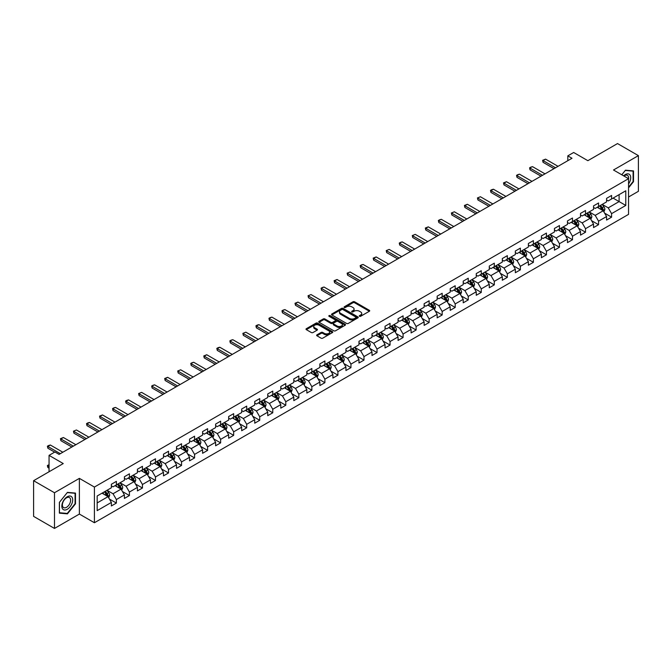 <?xml version="1.0" encoding="UTF-8"?>
<svg xmlns="http://www.w3.org/2000/svg" width="672" height="672" viewBox="0 0 672 672"><rect width="100%" height="100%" fill="white"/><g stroke="black" fill="none" stroke-linecap="round" stroke-linejoin="round"><path stroke-width="1.01" d="M359.495 316.285A0.815 0.47 0 0 0 360.646 316.285L369.356 311.262A1.159 0.672 0 0 0 369.701 310.783A1.159 0.672 0 0 0 369.356 310.313L354.598 301.787A1.159 0.672 0 0 0 352.96 301.787L344.249 306.818A0.815 0.47 0 0 0 345.391 307.482L346.525 306.835A3.713 2.142 0 0 1 351.767 306.835L353.002 307.541A3.713 2.142 0 0 1 354.085 309.053A3.713 2.142 0 0 1 353.002 310.573L351.868 311.22A0.815 0.47 0 0 0 353.018 311.884L354.144 311.237A3.713 2.142 0 0 1 359.394 311.237L360.62 311.942A3.713 2.142 0 0 1 361.712 313.463A3.713 2.142 0 0 1 360.62 314.975L359.495 315.622A0.815 0.47 0 0 0 359.495 316.285L359.495 315.622M316.966 334.832A1.159 0.672 0 0 0 316.621 335.303A1.159 0.672 0 0 0 316.966 335.782L321.098 338.167A1.159 0.672 0 0 0 322.745 338.167L332.422 332.581A1.159 0.672 0 0 0 332.758 332.111A1.159 0.672 0 0 0 332.422 331.64L317.654 323.114A1.159 0.672 0 0 0 316.016 323.114L306.34 328.7A1.159 0.672 0 0 0 306.004 329.179A1.159 0.672 0 0 0 306.34 329.65L311.346 332.539A1.159 0.672 0 0 0 312.984 332.539L317.125 330.145A1.159 0.672 0 0 0 317.461 329.675A1.159 0.672 0 0 0 317.125 329.196L314.647 327.768A3.1 1.789 0 0 1 313.74 326.5A3.1 1.789 0 0 1 315.655 324.845A3.1 1.789 0 0 1 319.032 325.231L328.751 330.842A3.1 1.789 0 0 1 329.658 332.111A3.1 1.789 0 0 1 327.743 333.766A3.1 1.789 0 0 1 324.358 333.379L322.745 332.447A1.159 0.672 0 0 0 321.098 332.447L316.966 334.832L316.966 335.782L321.098 333.404L321.098 332.447M628.547 197.005L638.4 191.31L638.4 155.627L617.518 143.564L587.857 160.684L573.661 152.485L567.815 155.862L571.99 158.273L59.077 454.398L54.902 451.987L49.056 455.364L49.056 471.761M54.482 492.744L54.482 528.436L79.38 514.063L79.38 478.372L54.482 492.744L33.6 480.69L63.252 463.562L49.056 455.364M79.38 478.372L94.416 487.057L628.547 178.676L628.547 214.368L94.416 522.74L94.416 487.057M638.4 155.627L613.502 169.999L628.547 178.676M346.601 323.45A1.159 0.672 0 0 0 348.247 323.45L357.916 317.864A1.159 0.672 0 0 0 358.26 317.386A1.159 0.672 0 0 0 357.916 316.915L343.157 308.398A1.159 0.672 0 0 0 341.519 308.398L331.842 313.984A1.159 0.672 0 0 0 331.506 314.454A1.159 0.672 0 0 0 331.842 314.924L346.601 323.45M329.339 316.462A0.815 0.47 0 0 1 330.162 316.579L330.162 315.613L345.164 324.274A1.159 0.672 0 0 1 345.509 324.752A1.159 0.672 0 0 1 345.164 325.223L335.496 330.809A1.159 0.672 0 0 1 333.85 330.809L319.091 322.291L319.091 321.342A1.159 0.672 0 0 0 318.755 321.812A1.159 0.672 0 0 0 319.091 322.291M319.091 321.342L323.232 318.948A1.159 0.672 0 0 1 324.878 318.948L330.859 322.409A1.159 0.672 0 0 0 332.497 322.409L335.244 320.821A1.159 0.672 0 0 0 335.588 320.351A1.159 0.672 0 0 0 335.244 319.872L329.011 316.277A0.815 0.47 0 0 1 330.162 315.613M54.482 528.436L33.6 516.373L33.6 480.69M109.41 499.036L116.382 503.068L116.382 499.548L124.404 494.911L124.404 498.439L129.419 495.541L129.419 492.022L137.432 487.393L137.432 490.913L142.447 488.015L142.447 484.495L150.469 479.867L150.469 483.386L155.476 480.497L155.476 476.977L163.498 472.34L163.498 475.868L168.512 472.97L168.512 469.451L176.526 464.822L176.526 468.342L181.541 465.444L181.541 461.924L189.563 457.296L189.563 460.816L194.578 457.926L194.578 454.406L202.591 449.77L202.591 453.289L207.606 450.4L207.606 446.88L215.628 442.252L215.628 445.771L220.634 442.873L220.634 439.354L228.656 434.725L228.656 438.245L233.671 435.355L233.671 431.827L241.685 427.199L241.685 430.718L246.7 427.829L246.7 424.309L254.722 419.681L254.722 423.2L259.728 420.302L259.728 416.783L267.75 412.154L267.75 415.674L272.765 412.784L272.765 409.256L280.787 404.628L280.787 408.148L285.793 405.258L285.793 401.738L293.815 397.11L293.815 400.63L298.83 397.732L298.83 394.212L306.844 389.584L306.844 393.103L311.858 390.214L311.858 386.686L319.88 382.057L319.88 385.577L324.887 382.687L324.887 379.168L332.909 374.539L332.909 378.059L337.924 375.161L337.924 371.641L345.937 367.013L345.937 370.532L350.952 367.634L350.952 364.115L358.974 359.486L358.974 363.006L363.98 360.116L363.98 356.597L372.002 351.96L372.002 355.488L377.017 352.59L377.017 349.07L385.039 344.442L385.039 347.962L390.046 345.064L390.046 341.544L398.068 336.916L398.068 340.435L403.082 337.546L403.082 334.026L411.096 329.389L411.096 332.917L416.111 330.019L416.111 326.5L424.133 321.871L424.133 325.391L429.139 322.493L429.139 318.973L437.161 314.345L437.161 317.864L442.176 314.975L442.176 311.455L450.19 306.818L450.19 310.346L455.204 307.448L455.204 303.929L463.226 299.3L463.226 302.82L468.241 299.922L468.241 296.402L476.255 291.774L476.255 295.294L481.27 292.404L481.27 288.884L489.292 284.248L489.292 287.767L494.298 284.878L494.298 281.358L502.32 276.73L502.32 280.249L507.335 277.351L507.335 273.832L515.348 269.203L515.348 272.723L520.363 269.833L520.363 266.305L528.385 261.677L528.385 265.196L533.392 262.307L533.392 258.787L541.414 254.159L541.414 257.678L546.428 254.78L546.428 251.261L554.45 246.632L554.45 250.152L559.457 247.262L559.457 243.734L567.479 239.106L567.479 242.626L572.494 239.736L572.494 236.216L580.507 231.588L580.507 235.108L585.522 232.21L585.522 228.69L593.544 224.062L593.544 227.581L598.55 224.692L598.55 221.164L606.572 216.535L606.572 220.055L611.587 217.165L611.587 213.646L625.783 205.447L625.783 190.781L619.105 194.645L619.105 201.583L625.783 205.447M116.382 503.068L111.376 505.957L111.376 502.438L97.171 510.636L97.171 495.978L111.376 487.78L111.376 484.26L116.382 481.362L116.382 484.882L124.404 480.253L124.404 476.734L129.419 473.836L129.419 477.355L137.432 472.727L137.432 469.207L142.447 466.318L142.447 469.837L150.469 465.209L150.469 461.681L155.476 458.791L155.476 462.311L163.498 457.682L163.498 454.163L168.512 451.265L168.512 454.784L176.526 450.156L176.526 446.636L181.541 443.747L181.541 447.266L189.563 442.638L189.563 439.11L194.578 436.22L194.578 439.74L202.591 435.112L202.591 431.592L207.606 428.694L207.606 432.214L215.628 427.585L215.628 424.066L220.634 421.176L220.634 424.696L228.656 420.067L228.656 416.539L233.671 413.65L233.671 417.169L241.685 412.541L241.685 409.021L246.7 406.123L246.7 409.643L254.722 405.014L254.722 401.495L259.728 398.605L259.728 402.125L267.75 397.488L267.75 393.968L272.765 391.079L272.765 394.598L280.787 389.97L280.787 386.45L285.793 383.552L285.793 387.072L293.815 382.444L293.815 378.924L298.83 376.026L298.83 379.554L306.844 374.917L306.844 371.398L311.858 368.508L311.858 372.028L319.88 367.399L319.88 363.88L324.887 360.982L324.887 364.501L332.909 359.873L332.909 356.353L337.924 353.455L337.924 356.983L345.937 352.346L345.937 348.827L350.952 345.937L350.952 349.457L358.974 344.828L358.974 341.309L363.98 338.411L363.98 341.93L372.002 337.302L372.002 333.782L377.017 330.884L377.017 334.412L385.039 329.776L385.039 326.256L390.046 323.366L390.046 326.886L398.068 322.258L398.068 318.738L403.082 315.84L403.082 319.36L411.096 314.731L411.096 311.212L416.111 308.314L416.111 311.833L424.133 307.205L424.133 303.685L429.139 300.796L429.139 304.315L437.161 299.687L437.161 296.159L442.176 293.269L442.176 296.789L450.19 292.16L450.19 288.641L455.204 285.743L455.204 289.262L463.226 284.634L463.226 281.114L468.241 278.225L468.241 281.744L476.255 277.116L476.255 273.588L481.27 270.698L481.27 274.218L489.292 269.59L489.292 266.07L494.298 263.172L494.298 266.692L502.32 262.063L502.32 258.544L507.335 255.654L507.335 259.174L515.348 254.545L515.348 251.017L520.363 248.128L520.363 251.647L528.385 247.019L528.385 243.499L533.392 240.601L533.392 244.121L541.414 239.492L541.414 235.973L546.428 233.083L546.428 236.603L554.45 231.966L554.45 228.446L559.457 225.557L559.457 229.076L567.479 224.448L567.479 220.928L572.494 218.03L572.494 221.55L580.507 216.922L580.507 213.402L585.522 210.504L585.522 214.032L593.544 209.395L593.544 205.876L598.55 202.986L598.55 206.506L606.572 201.877L606.572 198.358L611.587 195.46L611.587 198.979L625.783 190.781M115.046 485.654L121.061 489.124L113.039 493.76L107.024 490.283M111.376 485.848L113.039 486.814L116.382 484.882M113.039 493.76L116.382 499.548M121.061 489.124L124.404 494.911M128.083 478.128L134.098 481.606L126.076 486.234L120.061 482.765M124.404 478.321L126.076 479.287L129.419 477.355M126.076 486.234L129.419 492.022M134.098 481.606L137.432 487.393M141.112 470.61L147.126 474.079L139.104 478.708L133.09 475.238M137.432 470.803L139.104 471.761L142.447 469.837M139.104 478.708L142.447 484.495M147.126 474.079L150.469 479.867M154.14 463.084L160.154 466.553L152.141 471.19L146.126 467.712M150.469 463.277L152.141 464.243L155.476 462.311M152.141 471.19L155.476 476.977M160.154 466.553L163.498 472.34M167.177 455.557L173.191 459.035L165.169 463.663L159.155 460.186M163.498 455.75L165.169 456.716L168.512 454.784M165.169 463.663L168.512 469.451M173.191 459.035L176.526 464.822M180.205 448.039L186.22 451.508L178.198 456.137L172.183 452.668M176.526 448.232L178.198 449.19L181.541 447.266M178.198 456.137L181.541 461.924M186.22 451.508L189.563 457.296M193.234 440.513L199.248 443.982L191.234 448.619L185.22 445.141M189.563 440.706L191.234 441.672L194.578 439.74M191.234 448.619L194.578 454.406M199.248 443.982L202.591 449.77M206.27 432.986L212.285 436.464L204.263 441.092L198.248 437.615M202.591 433.18L204.263 434.146L207.606 432.214M204.263 441.092L207.606 446.88M212.285 436.464L215.628 442.252M219.299 425.468L225.313 428.938L217.3 433.566L211.277 430.097M215.628 425.662L217.3 426.619L220.634 424.696M217.3 433.566L220.634 439.354M225.313 428.938L228.656 434.725M232.336 417.942L238.35 421.411L230.328 426.04L224.314 422.57M228.656 418.135L230.328 419.101L233.671 417.169M230.328 426.04L233.671 431.827M238.35 421.411L241.685 427.199M245.364 410.416L251.378 413.893L243.356 418.522L237.342 415.044M241.685 410.609L243.356 411.575L246.7 409.643M243.356 418.522L246.7 424.309M251.378 413.893L254.722 419.681M258.392 402.898L264.407 406.367L256.393 410.995L250.379 407.526M254.722 403.082L256.393 404.048L259.728 402.125M256.393 410.995L259.728 416.783M264.407 406.367L267.75 412.154M271.429 395.371L277.444 398.84L269.422 403.469L263.407 400M267.75 395.564L269.422 396.53L272.765 394.598M269.422 403.469L272.765 409.256M277.444 398.84L280.787 404.628M284.458 387.845L290.472 391.322L282.45 395.951L276.436 392.473M280.787 388.038L282.45 389.004L285.793 387.072M282.45 395.951L285.793 401.738M290.472 391.322L293.815 397.11M297.486 380.318L303.5 383.796L295.487 388.424L289.472 384.955M293.815 380.512L295.487 381.478L298.83 379.554M295.487 388.424L298.83 394.212M303.5 383.796L306.844 389.584M310.523 372.8L316.537 376.27L308.515 380.898L302.501 377.429M306.844 372.994L308.515 373.96L311.858 372.028M308.515 380.898L311.858 386.686M316.537 376.27L319.88 382.057M323.551 365.274L329.566 368.752L321.552 373.38L315.538 369.902M319.88 365.467L321.552 366.433L324.887 364.501M321.552 373.38L324.887 379.168M329.566 368.752L332.909 374.539M336.588 357.748L342.602 361.225L334.58 365.854L328.566 362.384M332.909 357.941L334.58 358.907L337.924 356.983M334.58 365.854L337.924 371.641M342.602 361.225L345.937 367.013M349.616 350.23L355.631 353.699L347.609 358.327L341.594 354.858M345.937 350.423L347.609 351.389L350.952 349.457M347.609 358.327L350.952 364.115M355.631 353.699L358.974 359.486M362.645 342.703L368.659 346.172L360.646 350.809L354.631 347.332M358.974 342.896L360.646 343.862L363.98 341.93M360.646 350.809L363.98 356.597M368.659 346.172L372.002 351.96M375.682 335.177L381.696 338.654L373.674 343.283L367.66 339.814M372.002 335.37L373.674 336.336L377.017 334.412M373.674 343.283L377.017 349.07M381.696 338.654L385.039 344.442M388.71 327.659L394.724 331.128L386.702 335.756L380.688 332.287M385.039 327.852L386.702 328.818L390.046 326.886M386.702 335.756L390.046 341.544M394.724 331.128L398.068 336.916M401.747 320.132L407.761 323.602L399.739 328.238L393.725 324.761M398.068 320.326L399.739 321.292L403.082 319.36M399.739 328.238L403.082 334.026M407.761 323.602L411.096 329.389M414.775 312.606L420.79 316.084L412.768 320.712L406.753 317.243M411.096 312.799L412.768 313.765L416.111 311.833M412.768 320.712L416.111 326.5M420.79 316.084L424.133 321.871M427.804 305.088L433.818 308.557L425.804 313.186L419.79 309.716M424.133 305.281L425.804 306.239L429.139 304.315M425.804 313.186L429.139 318.973M433.818 308.557L437.161 314.345M440.84 297.562L446.855 301.031L438.833 305.668L432.818 302.19M437.161 297.755L438.833 298.721L442.176 296.789M438.833 305.668L442.176 311.455M446.855 301.031L450.19 306.818M453.869 290.035L459.883 293.513L451.861 298.141L445.847 294.664M450.19 290.228L451.861 291.194L455.204 289.262M451.861 298.141L455.204 303.929M459.883 293.513L463.226 299.3M466.897 282.517L472.912 285.986L464.898 290.615L458.884 287.146M463.226 282.71L464.898 283.668L468.241 281.744M464.898 290.615L468.241 296.402M472.912 285.986L476.255 291.774M479.934 274.991L485.948 278.46L477.926 283.097L471.912 279.619M476.255 275.184L477.926 276.15L481.27 274.218M477.926 283.097L481.27 288.884M485.948 278.46L489.292 284.248M492.962 267.464L498.977 270.942L490.963 275.57L484.94 272.093M489.292 267.658L490.963 268.624L494.298 266.692M490.963 275.57L494.298 281.358M498.977 270.942L502.32 276.73M505.999 259.946L512.014 263.416L503.992 268.044L497.977 264.575M502.32 260.14L503.992 261.097L507.335 259.174M503.992 268.044L507.335 273.832M512.014 263.416L515.348 269.203M519.028 252.42L525.042 255.889L517.02 260.518L511.006 257.048M515.348 252.613L517.02 253.579L520.363 251.647M517.02 260.518L520.363 266.305M525.042 255.889L528.385 261.677M532.056 244.894L538.07 248.371L530.057 253L524.042 249.522M528.385 245.087L530.057 246.053L533.392 244.121M530.057 253L533.392 258.787M538.07 248.371L541.414 254.159M545.093 237.376L551.107 240.845L543.085 245.473L537.071 242.004M541.414 237.56L543.085 238.526L546.428 236.603M543.085 245.473L546.428 251.261M551.107 240.845L554.45 246.632M558.121 229.849L564.136 233.318L556.114 237.947L550.099 234.478M554.45 230.042L556.114 231.008L559.457 229.076M556.114 237.947L559.457 243.734M564.136 233.318L567.479 239.106M571.15 222.323L577.164 225.8L569.15 230.429L563.136 226.951M567.479 222.516L569.15 223.482L572.494 221.55M569.15 230.429L572.494 236.216M577.164 225.8L580.507 231.588M584.186 214.796L590.201 218.274L582.179 222.902L576.164 219.433M580.507 214.99L582.179 215.956L585.522 214.032M582.179 222.902L585.522 228.69M590.201 218.274L593.544 224.062M597.215 207.278L603.229 210.748L595.216 215.376L589.201 211.907M593.544 207.472L595.216 208.438L598.55 206.506M595.216 215.376L598.55 221.164M603.229 210.748L606.572 216.535M613.091 198.114L619.105 201.583L608.244 207.858L602.23 204.38M606.572 199.945L608.244 200.911L611.587 198.979M608.244 207.858L611.587 213.646M79.38 514.063L94.416 522.74M567.815 155.862L567.815 160.684M97.171 502.925L108.032 496.65L102.018 493.181M108.032 496.65L111.376 502.438M604.607 213.133L611.587 217.165M591.578 220.66L598.55 224.692M578.55 228.186L585.522 232.21M565.513 235.704L572.494 239.736M552.485 243.23L559.457 247.262M539.448 250.757L546.428 254.78M526.42 258.283L533.392 262.307M513.391 265.801L520.363 269.833M500.354 273.328L507.335 277.351M487.326 280.854L494.298 284.878M474.298 288.372L481.27 292.404M461.261 295.898L468.241 299.922M448.232 303.425L455.204 307.448M435.196 310.943L442.176 314.975M422.167 318.469L429.139 322.493M409.139 325.996L416.111 330.019M396.102 333.514L403.082 337.546M383.074 341.04L390.046 345.064M370.037 348.566L377.017 352.59M357.008 356.084L363.98 360.116M343.98 363.611L350.952 367.634M330.943 371.137L337.924 375.161M317.915 378.655L324.887 382.687M304.886 386.182L311.858 390.214M291.85 393.708L298.83 397.732M278.821 401.226L285.793 405.258M265.784 408.752L272.765 412.784M252.756 416.279L259.728 420.302M239.728 423.805L246.7 427.829M226.691 431.323L233.671 435.355M213.662 438.85L220.634 442.873M200.634 446.376L207.606 450.4M187.597 453.894L194.578 457.926M174.569 461.42L181.541 465.444M161.532 468.947L168.512 472.97M148.504 476.465L155.476 480.497M135.475 483.991L142.447 488.015M122.438 491.518L129.419 495.541M628.547 187.849L633.511 181.667L633.511 170.915L625.456 170.192L621.776 174.77M59.371 513.139L67.435 513.862L75.491 503.832L75.491 493.088L67.435 492.366L59.371 502.396L59.371 513.139M66.578 513.366L67.435 513.862M359.822 316.403L360.62 315.941A3.713 2.142 0 0 0 361.712 314.42L361.712 313.463M354.085 309.053L354.085 310.019A3.713 2.142 0 0 1 353.002 311.539L352.195 312.001M369.356 310.313L369.356 311.262L354.598 302.753A1.159 0.672 0 0 0 352.96 302.753L344.568 307.6M357.916 316.915L357.916 317.864L343.157 309.355A1.159 0.672 0 0 0 341.519 309.355L331.859 314.933L331.842 313.984M355.866 317.722A0.815 0.47 0 0 0 355.866 317.058L342.913 309.574A0.815 0.47 0 0 0 341.762 309.574L340.578 310.262A3.713 2.142 0 0 0 339.486 311.783A3.713 2.142 0 0 0 340.578 313.295L349.432 318.41A3.713 2.142 0 0 0 354.682 318.41L355.866 317.722L355.866 318.688A0.815 0.47 0 0 0 356.11 318.352L356.11 317.386M339.486 311.783L339.486 312.74A3.713 2.142 0 0 0 340.578 314.261L340.578 313.295M355.866 318.688L354.682 319.368A3.713 2.142 0 0 1 349.432 319.368L340.578 314.261M319.108 322.3L323.232 319.914L323.232 318.948M335.588 320.351L335.588 321.308A1.159 0.672 0 0 1 335.244 321.787L332.497 323.375A1.159 0.672 0 0 1 330.859 323.375L324.878 319.914A1.159 0.672 0 0 0 323.232 319.914M330.162 316.579L345.156 325.231M337.075 325.996A3.1 1.789 0 0 0 340.452 326.382A3.1 1.789 0 0 0 342.367 324.727A3.1 1.789 0 0 0 341.46 323.459L338.033 321.485A1.159 0.672 0 0 0 336.395 321.485L333.648 323.072A1.159 0.672 0 0 0 333.312 323.543A1.159 0.672 0 0 0 333.648 324.013L337.075 325.996L337.075 326.953A3.1 1.789 0 0 0 340.452 327.348A3.1 1.789 0 0 0 342.367 325.693L342.367 324.727M333.312 323.543L333.312 324.509A1.159 0.672 0 0 0 333.648 324.979L333.648 324.013M337.075 326.953L333.648 324.979M329.658 332.111L329.658 333.077A3.1 1.789 0 0 1 327.743 334.732A3.1 1.789 0 0 1 324.358 334.345L322.745 333.404A1.159 0.672 0 0 0 321.098 333.404M313.74 326.5L313.74 327.466A3.1 1.789 0 0 0 314.647 328.734L314.647 327.768M317.108 330.154L314.647 328.734M332.405 332.59L317.654 324.08A1.159 0.672 0 0 0 316.016 324.08L306.356 329.658L306.34 328.7M603.893 211.89L604.884 209.387A3.133 1.806 -120 0 0 603.884 206.724L602.162 204.422M599.155 208.396L597.988 206.833M599.575 205.918L601.297 208.219A3.133 1.806 60 0 1 602.196 210.101L603.196 209.521A3.133 1.806 -120 0 0 602.297 207.64L600.575 205.338M599.794 205.792L601.7 208.345A1.596 0.924 60 0 1 601.994 208.832L603.196 209.521M555.534 167.773L543.068 160.583L543.068 162.322L542.606 160.314L545.572 159.138L558.037 166.328M554.03 168.647L543.068 162.322M545.572 159.138L543.068 160.583L542.606 160.314M628.547 183.985A7.678 4.435 120 0 0 629.983 181.264A7.678 4.435 120 0 0 629.513 174.468A7.678 4.435 120 0 0 623.624 175.837M632.579 170.831L633.1 171.133L633.1 181.541L628.547 187.211M621.793 174.779L625.288 170.436L633.1 171.133M628.547 179.088A5.813 3.36 120 0 0 627.43 175.375A5.813 3.36 120 0 0 623.96 176.03M67.267 509.284A7.678 4.435 120 0 0 72.694 499.884A7.678 4.435 120 0 0 67.267 496.751A7.678 4.435 120 0 0 61.832 506.15A7.678 4.435 120 0 0 67.267 509.284M66.503 507.326A5.813 3.36 120 0 0 70.3 502.202A5.813 3.36 120 0 0 69.409 497.54A5.813 3.36 120 0 0 66.503 497.834A5.813 3.36 120 0 0 62.706 502.95A5.813 3.36 120 0 0 63.596 507.612A5.813 3.36 120 0 0 66.503 507.326M59.455 502.32L67.267 492.601L75.079 493.298L75.079 503.714L67.267 513.433L59.455 512.736L59.438 502.312M74.558 493.004L75.079 493.298M590.856 219.416L591.856 216.913A3.133 1.806 -120 0 0 590.856 214.25L589.134 211.949M586.127 215.922L584.951 214.36M586.538 213.444L588.269 215.746A3.133 1.806 60 0 1 589.159 217.627L590.167 217.048A3.133 1.806 -120 0 0 589.268 215.166L587.546 212.864M586.757 213.318L588.672 215.872A1.596 0.924 60 0 1 588.958 216.35L590.167 217.048M577.828 226.943L578.819 224.44A3.133 1.806 -120 0 0 577.819 221.768L576.097 219.467M573.09 223.44L571.922 221.878M573.51 220.962L575.232 223.264A3.133 1.806 60 0 1 576.131 225.145L577.13 224.574A3.133 1.806 -120 0 0 576.232 222.684L574.51 220.382M573.728 220.836L575.644 223.39A1.596 0.924 60 0 1 575.929 223.877L577.13 224.574M542.497 175.3L530.04 168.101L530.04 169.84L529.578 167.84L530.83 167.118L532.543 166.656L545.009 173.855M540.994 176.165L530.04 169.84M532.543 166.656L529.578 167.84M529.469 182.826L517.003 175.627L517.003 177.366L516.55 175.367L517.801 174.636L519.515 174.182L531.972 181.381M527.965 183.691L517.003 177.366M519.515 174.182L516.55 175.367M564.799 234.461L565.79 231.958A3.133 1.806 -120 0 0 564.791 229.295L563.069 226.993M560.062 230.966L558.894 229.404M560.482 228.488L562.204 230.79A3.133 1.806 60 0 1 563.094 232.672L564.102 232.092A3.133 1.806 -120 0 0 563.203 230.21L561.481 227.909M560.692 228.362L562.607 230.916A1.596 0.924 60 0 1 562.901 231.403L564.102 232.092M551.762 241.987L552.762 239.484A3.133 1.806 -120 0 0 551.762 236.821L550.032 234.52M547.033 238.493L545.857 236.93M547.445 236.015L549.167 238.316A3.133 1.806 60 0 1 550.066 240.198L551.065 239.618A3.133 1.806 -120 0 0 550.175 237.737L548.444 235.435M547.663 235.889L549.578 238.442A1.596 0.924 60 0 1 549.864 238.921L551.065 239.618M538.734 249.514L539.725 247.01A3.133 1.806 -120 0 0 538.726 244.339L537.004 242.038M533.996 246.019L532.829 244.448M534.416 243.533L536.138 245.834A3.133 1.806 60 0 1 537.037 247.716L538.037 247.145A3.133 1.806 -120 0 0 537.138 245.255L535.416 242.953M534.635 243.407L536.542 245.96A1.596 0.924 60 0 1 536.836 246.448L538.037 247.145M516.44 190.344L503.975 183.154L503.975 184.892L503.513 182.885L506.478 181.709L518.944 188.899M514.937 191.218L503.975 184.892M506.478 181.709L503.975 183.154L503.513 182.885M503.404 197.87L490.946 190.68L490.946 192.41L490.484 190.411L491.736 189.689L493.45 189.227L505.915 196.426M501.9 198.744L490.946 192.41M493.45 189.227L490.946 190.68L490.484 190.411M490.375 205.397L477.91 198.198L477.91 199.937L477.448 197.938L480.413 196.753L492.878 203.952M488.872 206.262L477.91 199.937M480.413 196.753L477.448 197.938M477.347 212.923L464.881 205.724L464.881 207.463L464.419 205.456L467.384 204.28L479.85 211.47M475.843 213.788L464.881 207.463M467.384 204.28L464.881 205.724L464.419 205.456M464.31 220.441L451.844 213.251L451.844 214.981L451.391 212.982L454.356 211.798L466.813 218.996M462.806 221.315L451.844 214.981M454.356 211.798L451.391 212.982M451.282 227.968L438.816 220.769L438.816 222.508L438.354 220.508L439.606 219.786L441.319 219.324L453.785 226.523M449.778 228.833L438.816 222.508M441.319 219.324L438.354 220.508M438.245 235.494L425.788 228.295L425.788 230.034L425.326 228.026L428.291 226.85L440.756 234.041M436.741 236.359L425.788 230.034M428.291 226.85L425.788 228.295L425.326 228.026M425.216 243.012L412.751 235.822L412.751 237.552L412.297 235.553L415.262 234.368L427.72 241.567M423.713 243.886L412.751 237.552M415.262 234.368L412.297 235.553M412.188 250.538L399.722 243.34L399.722 245.078L399.26 243.079L400.512 242.357L402.226 241.895L414.691 249.094M410.684 251.404L399.722 245.078M402.226 241.895L399.26 243.079M399.151 258.065L386.686 250.866L386.686 252.605L386.232 250.597L389.197 249.421L401.663 256.612M397.648 258.93L386.686 252.605M389.197 249.421L386.232 250.597M386.123 265.583L373.657 258.392L373.657 260.123L373.195 258.124L376.16 256.939L388.626 264.138M384.619 266.456L373.657 260.123M376.16 256.939L373.657 258.392L373.195 258.124M373.086 273.109L360.629 265.91L360.629 267.649L360.167 265.65L361.418 264.928L363.132 264.466L375.598 271.664M371.582 273.974L360.629 267.649M363.132 264.466L360.167 265.65M360.058 280.636L347.592 273.437L347.592 275.176L347.138 273.168L350.104 271.992L362.561 279.182M358.554 281.501L347.592 275.176M350.104 271.992L347.138 273.168M347.029 288.154L334.564 280.963L334.564 282.694L334.102 280.694L337.067 279.51L349.532 286.709M345.526 289.027L334.564 282.694M337.067 279.51L334.564 280.963L334.102 280.694M333.992 295.68L321.535 288.481L321.535 290.22L321.073 288.221L322.325 287.498L324.038 287.036L336.504 294.235M332.489 296.545L321.535 290.22M324.038 287.036L321.073 288.221M320.964 303.206L308.498 296.008L308.498 297.746L308.036 295.747L311.01 294.563L323.467 301.753M319.46 304.072L308.498 297.746M311.01 294.563L308.036 295.747M307.936 310.724L295.47 303.534L295.47 305.264L295.008 303.265L297.973 302.089L310.439 309.28M306.432 311.598L295.47 305.264M297.973 302.089L295.47 303.534L295.008 303.265M294.899 318.251L282.433 311.052L282.433 312.791L281.98 310.792L283.231 310.069L284.945 309.607L297.41 316.806M293.395 319.116L282.433 312.791M284.945 309.607L281.98 310.792M281.87 325.777L269.405 318.578L269.405 320.317L268.943 318.318L270.203 317.587L271.908 317.134L284.374 324.332M280.367 326.642L269.405 320.317M271.908 317.134L268.943 318.318M525.706 257.032L526.697 254.528A3.133 1.806 -120 0 0 525.697 251.866L523.975 249.564M520.968 253.537L519.792 251.975M521.38 251.059L523.11 253.361A3.133 1.806 60 0 1 524 255.242L525.008 254.663A3.133 1.806 -120 0 0 524.11 252.781L522.388 250.48M521.598 250.933L523.513 253.487A1.596 0.924 60 0 1 523.807 253.974L525.008 254.663M512.669 264.558L513.66 262.055A3.133 1.806 -120 0 0 512.669 259.392L510.938 257.09M507.931 261.064L506.764 259.501M508.351 258.586L510.073 260.887A3.133 1.806 60 0 1 510.972 262.769L511.972 262.189A3.133 1.806 -120 0 0 511.081 260.308L509.351 258.006M508.57 258.46L510.485 261.013A1.596 0.924 60 0 1 510.77 261.492L511.972 262.189M499.64 272.084L500.632 269.581A3.133 1.806 -120 0 0 499.632 266.91L497.91 264.608M494.903 268.59L493.735 267.019M495.323 266.104L497.045 268.405A3.133 1.806 60 0 1 497.944 270.295L498.943 269.716A3.133 1.806 -120 0 0 498.044 267.826L496.322 265.524M495.541 265.978L497.448 268.531A1.596 0.924 60 0 1 497.742 269.018L498.943 269.716M486.604 279.602L487.603 277.099A3.133 1.806 -120 0 0 486.604 274.436L484.882 272.135M481.874 276.108L480.698 274.546M482.286 273.63L484.008 275.932A3.133 1.806 60 0 1 484.907 277.813L485.906 277.234A3.133 1.806 -120 0 0 485.016 275.352L483.294 273.05M482.504 273.504L484.42 276.058A1.596 0.924 60 0 1 484.705 276.545L485.906 277.234M473.575 287.129L474.566 284.626A3.133 1.806 -120 0 0 473.567 281.963L471.845 279.661M468.838 283.634L467.67 282.072M469.258 281.156L470.98 283.458A3.133 1.806 60 0 1 471.878 285.34L472.878 284.76A3.133 1.806 -120 0 0 471.979 282.878L470.257 280.577M469.476 281.03L471.391 283.584A1.596 0.924 60 0 1 471.677 284.063L472.878 284.76M460.547 294.655L461.538 292.152A3.133 1.806 -120 0 0 460.538 289.481L458.816 287.179M455.809 291.161L454.642 289.59M456.221 288.674L457.951 290.976A3.133 1.806 60 0 1 458.842 292.866L459.85 292.286A3.133 1.806 -120 0 0 458.951 290.396L457.229 288.103M456.439 288.548L458.354 291.102A1.596 0.924 60 0 1 458.648 291.589L459.85 292.286M447.51 302.173L448.51 299.67A3.133 1.806 -120 0 0 447.51 297.007L445.78 294.706M442.781 298.679L441.605 297.116M443.192 296.201L444.914 298.502A3.133 1.806 60 0 1 445.813 300.384L446.813 299.804A3.133 1.806 -120 0 0 445.922 297.923L444.192 295.621M443.411 296.075L445.326 298.628A1.596 0.924 60 0 1 445.612 299.116L446.813 299.804M434.482 309.7L435.473 307.196A3.133 1.806 -120 0 0 434.473 304.534L432.751 302.232M429.744 306.205L428.576 304.643M430.164 303.727L431.886 306.029A3.133 1.806 60 0 1 432.785 307.91L433.784 307.331A3.133 1.806 -120 0 0 432.886 305.449L431.164 303.148M430.382 303.601L432.289 306.155A1.596 0.924 60 0 1 432.583 306.634L433.784 307.331M421.445 317.226L422.444 314.723A3.133 1.806 -120 0 0 421.445 312.052L419.723 309.75M416.716 313.732L415.54 312.169M417.127 311.245L418.858 313.547A3.133 1.806 60 0 1 419.748 315.437L420.756 314.857A3.133 1.806 -120 0 0 419.857 312.976L418.135 310.674M417.346 311.119L419.261 313.673A1.596 0.924 60 0 1 419.546 314.16L420.756 314.857M408.416 324.752L409.408 322.241A3.133 1.806 -120 0 0 408.408 319.578L406.686 317.276M403.679 321.25L402.511 319.687M404.099 318.772L405.821 321.073A3.133 1.806 60 0 1 406.72 322.955L407.719 322.375A3.133 1.806 -120 0 0 406.829 320.494L405.098 318.192M404.317 318.646L406.232 321.199A1.596 0.924 60 0 1 406.518 321.686L407.719 322.375M395.388 332.27L396.379 329.767A3.133 1.806 -120 0 0 395.38 327.104L393.658 324.803M390.65 328.776L389.483 327.214M391.07 326.298L392.792 328.6A3.133 1.806 60 0 1 393.683 330.481L394.691 329.902A3.133 1.806 -120 0 0 393.792 328.02L392.07 325.718M391.289 326.172L393.196 328.726A1.596 0.924 60 0 1 393.49 329.204L394.691 329.902M382.351 339.797L383.351 337.294A3.133 1.806 -120 0 0 382.351 334.622L380.621 332.329M377.622 336.302L376.446 334.74M378.034 333.816L379.756 336.118A3.133 1.806 60 0 1 380.654 338.008L381.654 337.428A3.133 1.806 -120 0 0 380.764 335.546L379.042 333.245M378.252 333.69L380.167 336.244A1.596 0.924 60 0 1 380.453 336.731L381.654 337.428M369.323 347.323L370.314 344.82A3.133 1.806 -120 0 0 369.314 342.149L367.592 339.847M364.585 343.82L363.418 342.258M365.005 341.342L366.727 343.644A3.133 1.806 60 0 1 367.626 345.526L368.626 344.946A3.133 1.806 -120 0 0 367.727 343.064L366.005 340.763M365.224 341.216L367.13 343.77A1.596 0.924 60 0 1 367.424 344.257L368.626 344.946M356.294 354.841L357.286 352.338A3.133 1.806 -120 0 0 356.286 349.675L354.564 347.374M351.557 351.347L350.381 349.784M351.968 348.869L353.699 351.17A3.133 1.806 60 0 1 354.589 353.052L355.597 352.472A3.133 1.806 -120 0 0 354.698 350.591L352.976 348.289M352.187 348.743L354.102 351.296A1.596 0.924 60 0 1 354.396 351.775L355.597 352.472M343.258 362.368L344.249 359.864A3.133 1.806 -120 0 0 343.258 357.202L341.527 354.9M338.52 358.873L337.352 357.311M338.94 356.395L340.662 358.697A3.133 1.806 60 0 1 341.561 360.578L342.56 359.999A3.133 1.806 -120 0 0 341.67 358.117L339.94 355.816M339.158 356.269L341.074 358.823A1.596 0.924 60 0 1 341.359 359.302L342.56 359.999M330.229 369.894L331.22 367.391A3.133 1.806 -120 0 0 330.221 364.72L328.499 362.418M325.492 366.391L324.324 364.829M325.912 363.913L327.634 366.215A3.133 1.806 60 0 1 328.532 368.096L329.532 367.517A3.133 1.806 -120 0 0 328.633 365.635L326.911 363.334M326.13 363.787L328.037 366.341A1.596 0.924 60 0 1 328.331 366.828L329.532 367.517M317.192 377.412L318.192 374.909A3.133 1.806 -120 0 0 317.192 372.246L315.47 369.944M312.463 373.918L311.287 372.355M312.875 371.44L314.605 373.741A3.133 1.806 60 0 1 315.496 375.623L316.504 375.043A3.133 1.806 -120 0 0 315.605 373.162L313.883 370.86M313.093 371.314L315.008 373.867A1.596 0.924 60 0 1 315.294 374.354L316.504 375.043M304.164 384.938L305.155 382.435A3.133 1.806 -120 0 0 304.156 379.772L302.434 377.471M299.426 381.444L298.259 379.882M299.846 378.966L301.568 381.268A3.133 1.806 60 0 1 302.467 383.149L303.467 382.57A3.133 1.806 -120 0 0 302.568 380.688L300.846 378.386M300.065 378.84L301.98 381.394A1.596 0.924 60 0 1 302.266 381.872L303.467 382.57M291.136 392.465L292.127 389.962A3.133 1.806 -120 0 0 291.127 387.29L289.405 384.989M286.398 388.962L285.23 387.4M286.81 386.484L288.54 388.786A3.133 1.806 60 0 1 289.43 390.667L290.438 390.096A3.133 1.806 -120 0 0 289.54 388.206L287.818 385.904M287.028 386.358L288.943 388.912A1.596 0.924 60 0 1 289.237 389.399L290.438 390.096M278.099 399.983L279.098 397.48A3.133 1.806 -120 0 0 278.099 394.817L276.368 392.515M273.37 396.488L272.194 394.926M273.781 394.01L275.503 396.312A3.133 1.806 60 0 1 276.402 398.194L277.402 397.614A3.133 1.806 -120 0 0 276.511 395.732L274.781 393.431M274 393.884L275.915 396.438A1.596 0.924 60 0 1 276.2 396.925L277.402 397.614M265.07 407.509L266.062 405.006A3.133 1.806 -120 0 0 265.062 402.343L263.34 400.042M260.333 404.015L259.165 402.452M260.753 401.537L262.475 403.838A3.133 1.806 60 0 1 263.374 405.72L264.373 405.14A3.133 1.806 -120 0 0 263.474 403.259L261.752 400.957M260.971 401.411L262.878 403.964A1.596 0.924 60 0 1 263.172 404.443L264.373 405.14M252.042 415.036L253.033 412.532A3.133 1.806 -120 0 0 252.034 409.861L250.312 407.56M247.304 411.541L246.128 409.97M247.716 409.055L249.446 411.356A3.133 1.806 60 0 1 250.337 413.238L251.345 412.667A3.133 1.806 -120 0 0 250.446 410.777L248.724 408.475M247.934 408.929L249.85 411.482A1.596 0.924 60 0 1 250.144 411.97L251.345 412.667M239.005 422.554L239.996 420.05A3.133 1.806 -120 0 0 239.005 417.388L237.275 415.086M234.268 419.059L233.1 417.497M234.688 416.581L236.41 418.883A3.133 1.806 60 0 1 237.308 420.764L238.308 420.185A3.133 1.806 -120 0 0 237.418 418.303L235.687 416.002M234.906 416.455L236.821 419.009A1.596 0.924 60 0 1 237.107 419.496L238.308 420.185M225.977 430.08L226.968 427.577A3.133 1.806 -120 0 0 225.968 424.914L224.246 422.612M221.239 426.586L220.072 425.023M221.659 424.108L223.381 426.409A3.133 1.806 60 0 1 224.28 428.291L225.28 427.711A3.133 1.806 -120 0 0 224.381 425.83L222.659 423.528M221.878 423.982L223.784 426.535A1.596 0.924 60 0 1 224.078 427.014L225.28 427.711M212.94 437.606L213.94 435.103A3.133 1.806 -120 0 0 212.94 432.432L211.21 430.13M208.211 434.112L207.035 432.541M208.622 431.626L210.344 433.927A3.133 1.806 60 0 1 211.243 435.817L212.243 435.238A3.133 1.806 -120 0 0 211.352 433.348L209.63 431.046M208.841 431.5L210.756 434.053A1.596 0.924 60 0 1 211.042 434.54L212.243 435.238M199.912 445.124L200.903 442.621A3.133 1.806 -120 0 0 199.903 439.958L198.181 437.657M195.174 441.63L194.006 440.068M195.594 439.152L197.316 441.454A3.133 1.806 60 0 1 198.215 443.335L199.214 442.756A3.133 1.806 -120 0 0 198.316 440.874L196.594 438.572M195.812 439.026L197.728 441.58A1.596 0.924 60 0 1 198.013 442.067L199.214 442.756M186.883 452.651L187.874 450.148A3.133 1.806 -120 0 0 186.875 447.485L185.153 445.183M182.146 449.156L180.97 447.594M182.557 446.678L184.288 448.98A3.133 1.806 60 0 1 185.178 450.862L186.186 450.282A3.133 1.806 -120 0 0 185.287 448.4L183.565 446.099M182.776 446.552L184.691 449.106A1.596 0.924 60 0 1 184.985 449.585L186.186 450.282M173.846 460.177L174.846 457.674A3.133 1.806 -120 0 0 173.846 455.003L172.116 452.701M169.117 456.683L167.941 455.112M169.529 454.196L171.251 456.498A3.133 1.806 60 0 1 172.15 458.388L173.149 457.808A3.133 1.806 -120 0 0 172.259 455.918L170.528 453.617M169.747 454.07L171.662 456.624A1.596 0.924 60 0 1 171.948 457.111L173.149 457.808M160.818 467.695L161.809 465.192A3.133 1.806 -120 0 0 160.81 462.529L159.088 460.228M156.08 464.201L154.913 462.638M156.5 461.723L158.222 464.024A3.133 1.806 60 0 1 159.121 465.906L160.121 465.326A3.133 1.806 -120 0 0 159.222 463.445L157.5 461.143M156.719 461.597L158.626 464.15A1.596 0.924 60 0 1 158.92 464.638L160.121 465.326M147.781 475.222L148.781 472.718A3.133 1.806 -120 0 0 147.781 470.056L146.059 467.754M143.052 471.727L141.876 470.165M143.464 469.249L145.194 471.551A3.133 1.806 60 0 1 146.084 473.432L147.092 472.853A3.133 1.806 -120 0 0 146.194 470.971L144.472 468.67M143.682 469.123L145.597 471.677A1.596 0.924 60 0 1 145.883 472.156L147.092 472.853M134.753 482.748L135.744 480.245A3.133 1.806 -120 0 0 134.744 477.574L133.022 475.272M130.015 479.254L128.848 477.691M130.435 476.767L132.157 479.069A3.133 1.806 60 0 1 133.056 480.959L134.056 480.379A3.133 1.806 -120 0 0 133.165 478.498L131.435 476.196M130.654 476.641L132.569 479.195A1.596 0.924 60 0 1 132.854 479.682L134.056 480.379M121.724 490.274L122.716 487.763A3.133 1.806 -120 0 0 121.716 485.1L119.994 482.798M116.987 486.772L115.819 485.209M117.407 484.294L119.129 486.595A3.133 1.806 60 0 1 120.019 488.477L121.027 487.897A3.133 1.806 -120 0 0 120.128 486.016L118.406 483.714M117.625 484.168L119.532 486.721A1.596 0.924 60 0 1 119.826 487.208L121.027 487.897M268.834 333.295L256.376 326.105L256.376 327.844L255.914 325.836L257.166 325.114L258.88 324.66L271.345 331.85M267.33 334.169L256.376 327.844M258.88 324.66L256.376 326.105L255.914 325.836M255.805 340.822L243.34 333.623L243.34 335.362L242.886 333.362L245.851 332.178L258.308 339.377M254.302 341.687L243.34 335.362M245.851 332.178L242.886 333.362M242.777 348.348L230.311 341.149L230.311 342.888L229.849 340.889L231.101 340.158L232.814 339.704L245.28 346.903M241.273 349.213L230.311 342.888M232.814 339.704L229.849 340.889M229.74 355.866L217.283 348.676L217.283 350.414L216.821 348.407L218.072 347.684L219.786 347.231L232.252 354.421M228.236 356.74L217.283 350.414M219.786 347.231L217.283 348.676L216.821 348.407M216.712 363.392L204.246 356.202L204.246 357.932L203.784 355.933L206.749 354.749L219.215 361.948M215.208 364.266L204.246 357.932M206.749 354.749L204.246 356.202L203.784 355.933M203.683 370.919L191.218 363.72L191.218 365.459L190.756 363.46L192.007 362.737L193.721 362.275L206.186 369.474M202.171 371.784L191.218 365.459M193.721 362.275L190.756 363.46M190.646 378.445L178.181 371.246L178.181 372.985L177.727 370.978L180.692 369.802L193.15 376.992M189.143 379.31L178.181 372.985M180.692 369.802L177.727 370.978M177.618 385.963L165.152 378.773L165.152 380.503L164.69 378.504L167.656 377.32L180.121 384.518M176.114 386.837L165.152 380.503M167.656 377.32L165.152 378.773L164.69 378.504M164.581 393.49L152.124 386.291L152.124 388.03L151.662 386.03L152.914 385.308L154.627 384.846L167.093 392.045M163.078 394.355L152.124 388.03M154.627 384.846L151.662 386.03M151.553 401.016L139.087 393.817L139.087 395.556L138.634 393.548L141.599 392.372L154.056 399.563M150.049 401.881L139.087 395.556M141.599 392.372L138.634 393.548M138.524 408.534L126.059 401.344L126.059 403.074L125.597 401.075L126.848 400.352L128.562 399.89L141.028 407.089M137.021 409.408L126.059 403.074M128.562 399.89L126.059 401.344L125.597 401.075M125.488 416.06L113.022 408.862L113.022 410.6L112.568 408.601L113.82 407.879L115.534 407.417L127.999 414.616M123.984 416.926L113.022 410.6M115.534 407.417L112.568 408.601M112.459 423.587L99.994 416.388L99.994 418.127L99.532 416.119L102.497 414.943L114.962 422.134M110.956 424.452L99.994 418.127M102.497 414.943L99.994 416.388L99.532 416.119M99.422 431.105L86.965 423.914L86.965 425.645L86.503 423.646L87.755 422.923L89.468 422.461L101.934 429.66M97.919 431.978L86.965 425.645M89.468 422.461L86.965 423.914L86.503 423.646M86.394 438.631L73.928 431.432L73.928 433.171L73.475 431.172L76.44 429.988L88.897 437.186M84.89 439.496L73.928 433.171M76.44 429.988L73.475 431.172M73.366 446.158L60.9 438.959L60.9 440.698L60.438 438.69L63.403 437.514L75.869 444.704M71.862 447.023L60.9 440.698M63.403 437.514L60.9 438.959L60.438 438.69M108.688 497.792L109.687 495.289A3.133 1.806 -120 0 0 108.688 492.626L106.957 490.325M103.958 494.298L102.782 492.736M104.37 491.82L106.092 494.122A3.133 1.806 60 0 1 106.991 496.003L107.99 495.424A3.133 1.806 -120 0 0 107.1 493.542L105.37 491.24M104.588 491.694L106.504 494.248A1.596 0.924 60 0 1 106.789 494.726L107.99 495.424M49.056 465.091L47.872 465.772L49.056 466.46M47.872 467.51L47.41 465.797L47.872 465.772L47.872 467.51L49.056 468.199M47.41 465.511L49.056 464.68M60.329 453.676L47.872 446.485L47.872 448.216L47.41 446.216L48.661 445.494L50.375 445.032L62.84 452.231M54.65 452.138L47.872 448.216M50.375 445.032L47.872 446.485L47.41 446.216M360.62 315.941L360.62 314.975M351.868 311.884L351.868 311.22M353.002 311.539L353.002 310.573M344.249 307.482L344.249 306.818M352.96 302.753L352.96 301.787M354.598 302.753L354.598 301.787M341.519 309.355L341.519 308.398M343.157 309.355L343.157 308.398M349.432 319.368L349.432 318.41M354.682 319.368L354.682 318.41M324.878 319.914L324.878 318.948M330.859 323.375L330.859 322.409M332.497 323.375L332.497 322.409M335.244 321.787L335.244 320.821M345.164 325.223L345.164 324.274M322.745 333.404L322.745 332.447M324.358 334.345L324.358 333.379M317.125 330.145L317.125 329.196M316.016 324.08L316.016 323.114M317.654 324.08L317.654 323.114M332.422 332.581L332.422 331.64M602.918 210.571L604.867 209.446M602.297 207.64L603.884 206.724M600.071 208.925L601.297 208.219M589.89 218.098L591.83 216.972M589.268 215.166L590.856 214.25M587.042 216.451L588.269 215.746M576.862 225.616L578.802 224.498M576.232 222.684L577.819 221.768M574.006 223.969L575.232 223.264M563.825 233.142L565.774 232.025M563.203 230.21L564.791 229.295M560.977 231.496L562.204 230.79M550.796 240.668L552.737 239.543M550.175 237.737L551.762 236.821M547.949 239.022L549.167 238.316M537.768 248.186L539.708 247.069M537.138 245.255L538.726 244.339M534.912 246.54L536.138 245.834M524.731 255.713L526.672 254.596M524.11 252.781L525.697 251.866M521.884 254.066L523.11 253.361M511.703 263.239L513.643 262.114M511.081 260.308L512.669 259.392M508.847 261.593L510.073 260.887M498.666 270.757L500.615 269.64M498.044 267.826L499.632 266.91M495.818 269.119L497.045 268.405M485.638 278.284L487.578 277.166M485.016 275.352L486.604 274.436M482.79 276.637L484.008 275.932M472.609 285.81L474.55 284.684M471.979 282.878L473.567 281.963M469.753 284.164L470.98 283.458M459.572 293.328L461.513 292.211M458.951 290.396L460.538 289.481M456.725 291.69L457.951 290.976M446.544 300.854L448.484 299.737M445.922 297.923L447.51 297.007M443.696 299.208L444.914 298.502M433.516 308.381L435.456 307.255M432.886 305.449L434.473 304.534M430.66 306.734L431.886 306.029M420.479 315.907L422.419 314.782M419.857 312.976L421.445 312.052M417.631 314.261L418.858 313.547M407.45 323.425L409.391 322.308M406.829 320.494L408.408 319.578M404.594 321.779L405.821 321.073M394.414 330.952L396.362 329.826M393.792 328.02L395.38 327.104M391.566 329.305L392.792 328.6M381.385 338.478L383.326 337.352M380.764 335.546L382.351 334.622M378.538 336.832L379.756 336.118M368.357 345.996L370.297 344.879M367.727 343.064L369.314 342.149M365.501 344.35L366.727 343.644M355.32 353.522L357.26 352.397M354.698 350.591L356.286 349.675M352.472 351.876L353.699 351.17M342.292 361.049L344.232 359.923M341.67 358.117L343.258 357.202M339.444 359.402L340.662 358.697M329.255 368.567L331.204 367.45M328.633 365.635L330.221 364.72M326.407 366.92L327.634 366.215M316.226 376.093L318.167 374.968M315.605 373.162L317.192 372.246M313.379 374.447L314.605 373.741M303.198 383.62L305.138 382.494M302.568 380.688L304.156 379.772M300.342 381.973L301.568 381.268M290.161 391.138L292.11 390.02M289.54 388.206L291.127 387.29M287.314 389.491L288.54 388.786M277.133 398.664L279.073 397.547M276.511 395.732L278.099 394.817M274.285 397.018L275.503 396.312M264.104 406.19L266.045 405.065M263.474 403.259L265.062 402.343M261.248 404.544L262.475 403.838M251.068 413.708L253.008 412.591M250.446 410.777L252.034 409.861M248.22 412.062L249.446 411.356M238.039 421.235L239.98 420.118M237.418 418.303L239.005 417.388M235.183 419.588L236.41 418.883M225.002 428.761L226.951 427.636M224.381 425.83L225.968 424.914M222.155 427.115L223.381 426.409M211.974 436.279L213.914 435.162M211.352 433.348L212.94 432.432M209.126 434.641L210.344 433.927M198.946 443.806L200.886 442.688M198.316 440.874L199.903 439.958M196.09 442.159L197.316 441.454M185.909 451.332L187.849 450.206M185.287 448.4L186.875 447.485M183.061 449.686L184.288 448.98M172.88 458.85L174.821 457.733M172.259 455.918L173.846 455.003M170.033 457.212L171.251 456.498M159.852 466.376L161.792 465.259M159.222 463.445L160.81 462.529M156.996 464.73L158.222 464.024M146.815 473.903L148.756 472.777M146.194 470.971L147.781 470.056M143.968 472.256L145.194 471.551M133.787 481.429L135.727 480.304M133.165 478.498L134.744 477.574M130.931 479.783L132.157 479.069M120.75 488.947L122.699 487.83M120.128 486.016L121.716 485.1M117.902 487.301L119.129 486.595M107.722 496.474L109.662 495.348M107.1 493.542L108.688 492.626M104.874 494.827L106.092 494.122"/></g></svg>
